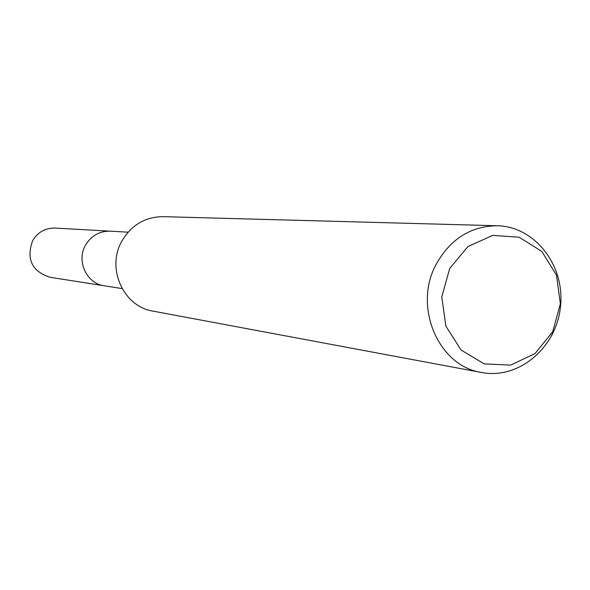 <?xml version="1.0" encoding="UTF-8"?>
<svg xmlns="http://www.w3.org/2000/svg" width="590" height="590" viewBox="0 0 590 590"><rect width="100%" height="100%" fill="white"/><g stroke="black" fill="none" stroke-linecap="round" stroke-linejoin="round"><path stroke-width="0.89" d="M122.086 288.599L104.386 285.818C86.737 283.694 76.132 261.082 85.469 245.226C91.192 235.705 99.437 231.015 110.197 231.169L55.047 228.072C45.275 227.932 37.797 232.143 32.612 240.713C26.108 259.047 31.838 271.23 49.818 277.248L104.386 285.818C86.737 283.694 76.132 261.082 85.469 245.226C91.192 235.705 99.437 231.015 110.197 231.169L128.089 232.172M449.683 268.531L467.929 246.531L492.753 235.388L519.126 237.202L541.834 251.443L556.503 275.198L560.367 303.784L552.719 331.705L535.019 353.58L510.616 365.099L484.22 363.897L461.078 350.025L445.878 326.137L441.792 296.999L449.683 268.531M436.401 263.855C450.657 238.795 470.938 226.088 497.237 225.741C535.034 226.486 565.198 265.699 560.493 306.675C556.481 347.724 518.743 379.717 481.632 372.504C438.141 366.169 412.727 306.181 436.401 263.855M481.632 372.504L153.039 311.129C123.398 306.697 106.053 268.103 121.894 241.037C131.437 224.989 145.169 216.862 163.083 216.655L497.237 225.741M552.203 334.781L552.719 331.705"/></g></svg>

